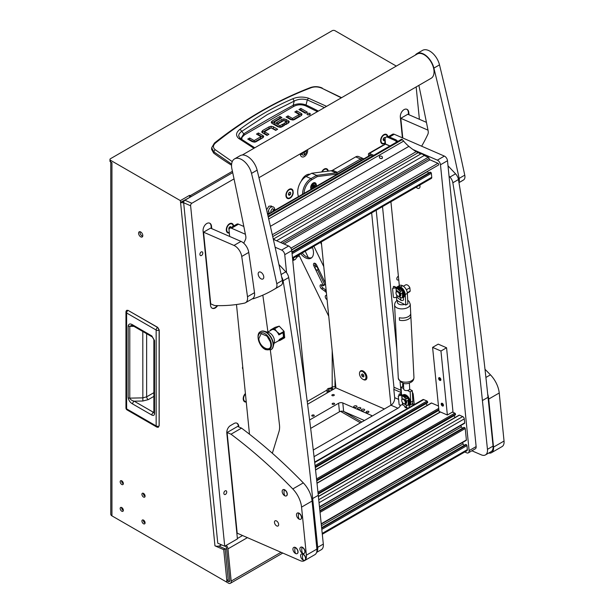 <?xml version="1.0" encoding="UTF-8"?>
<svg xmlns="http://www.w3.org/2000/svg" width="614" height="614" viewBox="0 0 614 614"><rect width="100%" height="100%" fill="white"/><g stroke="black" fill="none" stroke-linecap="round" stroke-linejoin="round"><path stroke-width="0.92" d="M142.801 235.622A2.978 1.719 -120 0 0 141.504 232.622A2.978 1.719 -120 0 0 139.209 231.823A2.978 1.719 -120 0 0 138.595 233.19A2.978 1.719 -120 0 0 139.892 236.183A2.978 1.719 -120 0 0 142.187 236.981A2.978 1.719 -120 0 0 142.801 235.622M140.092 231.724A2.978 1.719 -120 0 0 140 232.376A2.978 1.719 -120 0 0 142.717 236.275M143.338 520.035A2.233 1.289 -120 0 0 143.331 520.219A2.233 1.289 -120 0 0 145.073 523.044M145.081 522.852A2.233 1.289 -120 0 0 144.113 520.611A2.233 1.289 -120 0 0 142.387 520.012A2.233 1.289 -120 0 0 141.926 521.033A2.233 1.289 -120 0 0 142.901 523.274A2.233 1.289 -120 0 0 144.62 523.872A2.233 1.289 -120 0 0 145.081 522.852M143.338 493.303A2.233 1.289 -120 0 0 143.331 493.495A2.233 1.289 -120 0 0 145.073 496.312M145.081 496.127A2.233 1.289 -120 0 0 144.113 493.879A2.233 1.289 -120 0 0 142.387 493.28A2.233 1.289 -120 0 0 141.926 494.301A2.233 1.289 -120 0 0 142.901 496.549A2.233 1.289 -120 0 0 144.62 497.148A2.233 1.289 -120 0 0 145.081 496.127M121.595 507.479A2.233 1.289 -120 0 0 121.587 507.663A2.233 1.289 -120 0 0 123.33 510.487M123.337 510.295A2.233 1.289 -120 0 0 122.363 508.054A2.233 1.289 -120 0 0 120.643 507.456A2.233 1.289 -120 0 0 120.183 508.476A2.233 1.289 -120 0 0 121.158 510.725A2.233 1.289 -120 0 0 122.877 511.324A2.233 1.289 -120 0 0 123.337 510.295M121.595 480.747A2.233 1.289 -120 0 0 121.587 480.939A2.233 1.289 -120 0 0 123.33 483.755M123.337 483.571A2.233 1.289 -120 0 0 122.363 481.322A2.233 1.289 -120 0 0 120.643 480.724A2.233 1.289 -120 0 0 120.183 481.744A2.233 1.289 -120 0 0 121.158 483.993A2.233 1.289 -120 0 0 122.877 484.592A2.233 1.289 -120 0 0 123.337 483.571M180.378 200.617L110.535 160.292L110.535 161.912L111.94 162.725L111.94 515.867L225.422 581.381A1.988 1.144 -120 0 0 226.412 581.481A1.988 1.144 -120 0 0 226.819 580.575A1.988 1.144 -120 0 0 226.812 580.368L223.734 549.653L214.961 545.831L180.378 200.617L189.496 195.352L190.125 195.712A3.968 2.287 60 0 1 191.192 196.572M226.412 581.481L227.817 580.675A1.988 1.144 -120 0 0 228.224 579.762A1.988 1.144 -120 0 0 228.216 579.562L225.138 548.839L218.776 546.069M225.108 546.007A1.988 1.144 -120 0 1 226.566 548.271L229.789 580.468A1.988 1.144 -120 0 1 229.39 581.581A1.988 1.144 -120 0 1 228.4 581.481L227.403 580.913M247.411 537.641L227.955 548.878L231.186 581.074L281.043 552.293M190.002 197.263L180.547 202.336A3.968 1.996 -5.7 0 0 183.647 202.689M189.672 197.071L189.496 195.352M340.555 411.349L360.433 422.823M231.186 581.074A3.968 2.287 -120 0 1 230.38 583.3A3.968 2.287 -120 0 1 228.4 583.1L114.749 517.487A3.968 2.287 -120 0 0 114.749 517.487M226.589 548.494L225.184 549.3M343.426 411.388L361.83 422.018M110.535 160.292A1.988 1.144 0 0 1 109.96 159.479A1.988 1.144 0 0 1 110.535 158.673L332.197 30.7A1.988 1.144 0 0 1 334.998 30.7L396.306 66.089M333.356 389.353A1.988 1.144 60 0 1 332.197 387.081A1.988 1.144 180 0 1 334.998 387.081L334.998 378.677M335.896 387.603L334.998 387.081M111.94 515.867A3.968 2.287 180 0 1 110.781 514.248L110.781 162.05M223.734 549.653L225.138 548.839M110.535 161.912A1.988 1.144 180 0 1 109.96 161.106L109.96 159.479M181.951 201.522A1.988 0.998 -5.7 0 0 183.793 201.661M221.554 544.848L220.556 545.424A3.968 1.996 174.3 0 1 214.961 545.831M227.955 548.878A3.968 2.287 -120 0 0 226.282 545.324M331.43 390.466A1.635 0.944 0 0 0 331.729 389.921A1.635 0.944 0 0 0 330.716 389.046A1.635 0.944 0 0 0 328.935 389.253A1.635 0.944 0 0 0 328.452 389.921A1.635 0.944 0 0 0 329.334 390.757A1.635 0.944 0 0 0 331.03 390.696M329.419 391.625A3.024 1.75 180 0 1 327.062 389.921A3.024 1.75 180 0 1 327.953 388.685A3.024 1.75 180 0 1 330.931 388.24A3.024 1.75 180 0 1 333.041 389.529M123.191 509.443A3.024 1.75 180 0 1 122.24 508.169A3.024 1.75 180 0 1 122.27 507.955M128.242 310.454L126.753 310.323L127.996 310.354L157.529 327.4A2.279 1.32 120 0 0 156.156 330.033A2.279 1.32 180 0 0 159.126 330.163L157.529 327.4L159.126 330.163L159.126 426.062A2.279 1.32 180 0 1 156.156 425.932A2.279 1.32 120 0 0 156.631 426.976A2.279 2.279 0 0 0 158.527 427.152M153.876 412.639A2.279 1.32 0 0 0 154.544 413.567C154.39 415.34 153.5 415.847 151.881 415.072A2.279 1.32 -60 0 1 153.439 412.309L134.174 401.188C131.795 400.558 130.329 399.537 129.784 398.133L129.784 326.295L131.665 325.366L133.092 325.88L152.341 336.994A2.279 1.32 120 0 1 151.865 335.95L154.544 340.555A2.279 1.32 180 0 1 153.876 339.626L153.861 412.8L154.367 412.309M151.881 415.072L132.616 403.951C130.237 402.63 128.748 400.558 128.165 397.742L128.165 325.904C128.748 323.762 130.237 323.409 132.616 324.837A2.279 1.32 120 0 0 133.092 325.88M128.165 325.904A2.279 1.32 -0 0 0 129.784 326.295L133.944 326.379M128.165 397.742A2.279 1.32 0 0 0 129.784 398.133L142.793 397.872L146.646 396.836L153.876 392.668M132.616 403.951A2.279 1.32 -60 0 1 134.174 401.188L142.847 401.011L148.258 399.63A2.279 1.22 60 0 1 146.646 396.836L146.646 333.709M153.876 412.378L153.439 412.309L153.876 412.171M299.371 255.954L299.087 255.317M296.424 257.489L299.087 255.954M326.387 292.671A7.936 4.582 -120 0 0 324.514 290.929L321.621 288.849A2.479 1.435 60 0 1 320.447 287.413A2.479 1.435 60 0 1 320.592 284.812A2.479 1.435 60 0 1 322.043 285.073L323.217 285.763L323.248 285.241L313.838 265.9A2.479 1.435 60 0 1 313.977 263.306A2.479 1.435 60 0 1 316.601 265.002L325.428 283.154M321.506 284.789A2.479 1.435 -120 0 0 321.851 286.6A2.479 1.435 -120 0 0 323.018 288.035L325.919 290.115L324.514 290.929M327.093 299.709L326.801 299.502A2.479 1.435 60 0 1 325.627 298.059A2.479 1.435 60 0 1 325.773 295.464A2.479 1.435 60 0 1 326.663 295.426M312.142 247.235A5.257 3.039 60 0 1 311.398 248.033L312.165 247.588A5.257 3.039 -120 0 0 312.426 247.404M311.398 248.033A5.257 3.039 60 0 1 310.331 248.279M312.319 247.127A11.904 6.869 60 0 1 311.022 258.195A11.904 6.869 60 0 1 300.791 253.782M298.88 254.887L328.751 316.287M323.77 266.583L313.869 246.229M302.195 252.976A11.904 6.869 -120 0 0 311.682 257.719M321.559 244.495L320.531 242.384M326.671 295.557A2.479 1.435 -120 0 0 326.778 296.57M314.898 263.276A2.479 1.435 -120 0 0 315.243 265.094L315.88 266.399M317.615 269.976L324.652 284.435L323.248 285.241M324.33 284.904L324.652 284.435M305.204 251.233L308.312 257.619M315.65 266.545A1.988 1.144 60 0 1 317.568 267.857A1.988 1.144 60 0 1 317.507 270.037A1.988 1.144 60 0 1 317.377 270.099A1.988 1.144 60 0 1 315.466 268.786A1.988 1.144 60 0 1 315.527 266.606A1.988 1.144 60 0 1 315.65 266.545M241.739 139.455L242.054 137.252L244.464 134.88L293.791 106.399L293.124 105.324L294.236 101.072L267.359 114.588L241.793 131.35L240.043 129.224C235.914 132.455 235.484 135.533 238.731 138.449L240.381 138.572L238.631 135.947L239.076 134.005L240.65 132.179L241.793 131.35L243.75 133.829A1048.85 605.55 180 0 1 268.026 119.339A1048.85 605.55 180 0 1 293.124 105.324C297.237 103.459 301.535 103.344 306.01 104.979L307.315 99.928L324.422 107.596M231.547 165.22A297.598 171.82 180 0 1 213.664 153.078L211.584 149.325L211.692 147.728L213.756 151.796L215.077 149.616C212.789 147.537 212.904 145.349 215.43 143.047C245.416 118.916 277.428 100.435 311.452 87.61C314.744 86.543 318.129 86.712 321.621 88.101L341.599 97.672M301.612 115.325A2.732 1.581 0 0 0 301.205 115.025L296.746 112.454L296.217 112.753M302.004 114.519L301.052 115.739L294.474 119.538A2.801 1.619 180 0 1 292.617 120.006L290.391 119.461L286.093 116.982L288.027 115.869L292.325 118.348L292.64 119.983L292.64 118.364L299.118 114.626L299.118 116.246L292.64 119.983L288.027 117.489L287.498 117.788M305.872 112.938L300.883 110.059L300.361 110.367M309.602 114.826L307.637 114.826M267.52 135.103L264.626 133.43L264.626 131.81L268.924 134.289L266.998 135.41L262.531 132.831A2.732 1.573 180 0 1 261.733 131.787L262.692 130.498L269.109 126.799L269.109 128.418L262.132 132.532M276.239 130.068L271.127 127.85L269.109 128.418M263.268 137.452A2.732 1.581 0 0 0 262.861 137.152L258.394 134.581L257.872 134.88M263.659 136.646L262.7 137.866L256.13 141.665A2.801 1.619 180 0 1 254.273 142.133L252.047 141.588L247.749 139.102L249.675 137.989L253.973 140.476L254.296 142.11L254.296 140.491L260.773 136.753L260.773 138.373L254.296 142.11L249.675 139.608L249.154 139.915M288.833 122.723A2.602 1.504 0 0 0 288.488 122.478L286.101 121.096L286.101 119.477L288.488 120.858A2.602 1.504 180 0 1 289.248 121.841L288.319 123.099L285.617 124.657L283.683 123.537L286.339 122.009L286.339 123.629L285.088 124.35M286.101 121.096L283.883 120.536L281.964 121.004L277.919 123.337M283.161 126.07L282.632 125.77L280.076 127.244L280.076 125.624L282.632 124.151L282.632 125.77M279.754 127.221L274.09 123.951L274.09 122.332L279.754 125.601L280.076 127.244M274.051 123.767L274.051 122.309M280.521 118.418L279.992 118.111L271.588 123.03M213.664 153.078L213.756 151.796L231.624 164.107M288.027 115.869L288.027 117.489M299.11 114.427L294.812 111.948L296.746 110.835L296.746 112.454M296.746 110.835L301.205 113.406A2.732 1.581 180 0 1 302.004 114.457L302.004 114.588M300.883 108.44L307.276 112.132L305.342 113.245L298.957 109.553L300.883 108.44L300.883 110.059M307.414 114.718L309.832 114.718L310.331 114.02L309.832 113.321L307.414 113.321L306.908 114.02L307.414 114.718M273.345 128.395L273.345 126.776L277.643 129.262L275.717 130.375L271.096 127.873L264.619 131.611M273.345 126.776L271.127 126.231L269.109 126.799M249.675 137.989L249.675 139.608M260.766 136.554L256.468 134.075L258.394 132.962L258.394 134.581M258.394 132.962L262.861 135.533A2.732 1.581 180 0 1 263.659 136.577L263.659 136.715M286.308 121.825L283.806 120.544L278.449 123.644L276.515 122.524L281.964 119.385L281.964 121.004M286.101 119.477L283.883 118.909L281.964 119.385M282.632 124.151L284.566 125.264L281.864 126.822A2.755 1.596 180 0 1 279.969 127.29L277.935 126.783L272.094 123.406L271.188 122.232L272.056 121.073L279.992 116.491L279.992 118.111M279.992 116.491L281.926 117.604L274.051 122.148M211.692 147.728L214.439 143.039C244.779 119.001 276.845 100.489 310.63 87.503L311.452 87.61M214.186 143.699L215.43 143.047M232.253 161.612L215.077 149.616M321.621 88.101L341.307 97.841M326.587 106.345L308.466 98.186C302.978 96.559 297.759 96.743 292.832 98.747C274.258 106.698 256.667 116.86 240.043 129.224M238.731 138.449L253.92 148.296M244.464 134.88L243.75 133.829L240.818 138.818M308.466 98.186L307.315 99.928C302.771 98.601 298.419 98.984 294.236 101.072L292.832 98.747M365.215 379.322A4.613 2.663 -120 0 0 365.422 379.222A4.613 2.663 -120 0 0 366.374 377.111L366.374 375.369A2.479 1.435 -120 0 0 366.289 374.701A2.479 1.435 -120 0 0 366.251 374.548M365.077 372.667A2.479 1.435 -120 0 0 364.624 372.33L363.112 371.462A4.613 2.663 -120 0 0 360.809 371.232L360.418 371.455A4.613 2.663 -120 0 0 359.62 374.809A4.613 2.663 -120 0 0 365.031 379.444A4.613 2.663 -120 0 0 365.829 376.09A4.613 2.663 -120 0 0 360.418 371.455M366.374 377.111A4.613 2.663 -120 0 0 366.22 375.868A4.613 2.663 -120 0 0 363.112 371.462M362.352 373.903L361.539 374.463L361.907 376.014L363.097 376.996L363.91 376.436L363.542 374.885L362.352 373.903M362.421 373.957L361.539 374.463M363.526 375.085L361.907 376.014M293.738 257.857A2.049 1.182 120 0 0 293.569 258.732A2.049 1.182 120 0 0 295.019 259.568A2.049 1.182 120 0 0 296.47 257.059L296.47 256.706A2.479 1.435 -60 0 0 296.424 256.299M294.873 259.645A2.479 1.435 -60 0 1 294.712 259.745A2.479 1.435 -60 0 1 293.477 259.868A2.479 1.435 -60 0 1 292.962 258.732A2.479 1.435 -60 0 1 293.001 258.279M296.47 257.059A2.049 1.182 120 0 0 296.301 256.376M292.64 259.269A2.479 1.435 120 0 0 292.939 259.553L293.477 259.868M300.254 153.853A5.211 3.354 113.5 0 0 300.277 154.191A5.211 3.354 113.5 0 0 301.881 156.839A5.211 3.354 113.5 0 0 305.895 155.258A5.211 3.354 113.5 0 0 307.637 149.939A5.211 3.354 113.5 0 0 307.599 149.609M202.797 252.891A2.034 1.305 113.5 0 0 202.167 251.863A2.034 1.305 113.5 0 0 200.601 252.477A2.034 1.305 113.5 0 0 199.918 254.557A2.034 1.305 113.5 0 0 200.54 255.593A2.034 1.305 113.5 0 0 202.113 254.971A2.034 1.305 113.5 0 0 202.797 252.891M226.727 491.814A2.034 1.305 113.5 0 0 226.106 490.778A2.034 1.305 113.5 0 0 224.54 491.4A2.034 1.305 113.5 0 0 223.857 493.472A2.034 1.305 113.5 0 0 224.478 494.508A2.034 1.305 113.5 0 0 226.044 493.894A2.034 1.305 113.5 0 0 226.727 491.814M328.267 171.122A5.158 3.316 113.5 0 0 323.217 169.832A5.158 3.316 113.5 0 0 321.713 171.966M293.016 190.639A5.158 3.316 113.5 0 0 288.143 190.087A5.158 3.316 113.5 0 0 285.909 195.206A5.158 3.316 113.5 0 0 285.94 195.866A5.158 3.316 113.5 0 0 289.524 198.445A5.158 3.316 113.5 0 0 293.216 192.934L293.093 191.737A19.832 12.764 113.5 0 1 293.016 190.639L293.216 192.934M245.331 393.574A4.613 2.97 113.5 0 1 245.4 393.505A5.158 3.316 113.5 0 0 243.213 398.578A5.158 3.316 113.5 0 0 243.244 399.238A5.158 3.316 113.5 0 0 246.252 401.993M387.833 136.408A5.158 3.316 113.5 0 0 382.837 135.41A5.158 3.316 113.5 0 0 380.603 140.537A5.158 3.316 113.5 0 0 380.634 141.197A5.158 3.316 113.5 0 0 385.062 143.308M233.604 226.036A5.158 3.316 113.5 0 0 228.523 224.509A5.158 3.316 113.5 0 0 226.29 229.628A5.158 3.316 113.5 0 0 226.313 230.288A5.158 3.316 113.5 0 0 229.329 233.044M398.724 279.631A1.988 1.274 -66.5 0 1 397.419 279.992A1.988 1.274 -66.5 0 1 396.813 278.986A1.988 1.274 -66.5 0 1 398.386 276.323M242.944 368.999A1.988 1.274 -66.5 0 1 242.492 368.078A1.988 1.274 -66.5 0 1 242.722 366.765M313.27 450.054L390.964 405.194A5.956 3.83 113.5 0 0 394.656 397.649L393.827 389.353A5.956 3.83 113.5 0 0 393.95 387.227L376.213 210.234M234.026 178.897L191.844 203.249A1.988 1.274 113.5 0 0 190.616 205.767L183.655 202.735A1.988 1.274 -66.5 0 1 184.883 200.218L232.698 172.618M183.655 202.735L217.763 543.198L224.724 546.23L190.616 205.767M211.753 228.646L211.508 226.198A5.956 3.83 113.5 0 0 209.681 223.174A5.956 3.83 113.5 0 0 205.091 224.977A5.956 3.83 113.5 0 0 203.088 231.056L210.533 305.296A5.956 3.83 113.5 0 0 212.36 308.32A5.956 3.83 113.5 0 0 217.594 305.634M409.001 114.772L408.755 112.324A5.956 3.83 113.5 0 0 406.921 109.292A5.956 3.83 113.5 0 0 402.339 111.096A5.956 3.83 113.5 0 0 400.336 117.182L402.408 137.828M419.4 119.3L416.154 86.935M238.815 426.953L238.746 426.208A5.956 3.83 113.5 0 0 236.912 423.176A5.956 3.83 113.5 0 0 234.026 423.514L230.519 425.54A5.956 3.83 113.5 0 0 226.819 433.093L237.418 538.9L224.724 546.23M301.228 181.176A9.924 6.386 -66.5 0 1 310.009 174.238M400.988 394.372L400.788 392.384A5.956 3.83 113.5 0 0 400.911 390.258L400.052 381.708M396.867 349.903L382.514 206.603M314.038 456.662L397.926 408.233A5.956 3.83 113.5 0 0 400.758 405.002M400.788 392.384L393.827 389.353M237.38 538.501L242.538 535.523M408.586 114.588L408.341 112.139A5.956 3.83 113.5 0 0 406.714 109.215M212.16 308.22A5.956 3.83 113.5 0 0 217.064 305.626M211.339 228.469L211.093 226.021A5.956 3.83 113.5 0 0 209.466 223.089M238.401 426.768L238.324 426.024A5.956 3.83 113.5 0 0 236.697 423.1M363.112 379.414A5.158 2.978 -120 0 0 363.741 379.751A5.158 2.978 -120 0 0 366.942 377.418A5.158 2.978 -120 0 0 363.296 371.102A5.158 2.978 -120 0 0 362.851 370.871A5.158 2.978 -120 0 0 359.796 372.107M364.294 371.838A2.725 1.573 -120 0 0 363.833 371.877A2.725 1.573 -120 0 1 363.856 371.869M321.306 241.939L335.919 387.871L384.402 408.985M371.654 212.866L390.926 405.217M366.374 376.681L366.374 376.681A2.725 1.573 -120 0 0 366.804 376.182M301.482 154.007A4.958 3.193 -66.5 0 1 300.376 154.797M301.274 153.262A3.177 2.042 113.5 0 0 302.241 154.774L302.932 155.081A3.177 2.042 113.5 0 0 304.475 154.905A3.177 2.042 113.5 0 0 306.34 150.338M301.95 152.871A3.177 2.042 113.5 0 0 302.932 155.081M303.938 151.727L302.472 153.377L304.014 152.548L304.283 154.406L304.437 152.303L305.933 150.967L304.352 151.481M304.16 154.007L304.022 152.126L305.588 151.098M304.022 152.126L304.437 152.303M302.403 153.055L304.014 152.548M316.225 186.357A3.968 2.556 113.5 0 0 315.112 182.788A3.968 2.556 113.5 0 0 313.186 183.01A3.968 2.556 113.5 0 0 311.114 189.312M302.579 194.231A13.393 8.619 -66.5 0 1 310.968 178.62L316.594 175.374L335.996 172.872L331.123 170.753A5.956 3.83 113.5 0 0 332.588 170.232L355.698 156.885A5.956 3.83 -66.5 0 1 358.584 156.555L363.457 158.673A5.956 3.83 -66.5 0 1 363.826 158.873M311.751 179.779L310.968 178.62L306.094 176.502L311.72 173.248L316.594 175.374L317.254 176.602L311.751 179.779A12.403 7.982 113.5 0 0 304.007 193.41M362.214 159.801A4.958 3.193 113.5 0 0 361.354 160.17L337.378 174.008L317.254 176.602M306.094 176.502A13.393 8.619 113.5 0 0 298.511 196.58M311.72 173.248L331.123 170.753M332.588 170.232L337.462 172.35L360.572 159.011A5.956 3.83 -66.5 0 1 363.457 158.673M337.462 172.35L335.996 172.872M337.378 174.008L336.664 172.664M360.364 407.612A1.689 0.844 -5.7 0 0 358.492 407.573A1.689 0.844 -5.7 0 0 357.494 408.464A1.689 0.844 -5.7 0 0 357.977 408.985A1.689 0.844 -5.7 0 0 359.85 409.024A1.689 0.844 -5.7 0 0 360.848 408.126A1.689 0.844 -5.7 0 0 360.364 407.612M356.534 405.938A1.689 0.844 -5.7 0 0 354.662 405.9A1.689 0.844 -5.7 0 0 353.664 406.798A1.689 0.844 -5.7 0 0 354.148 407.32A1.689 0.844 -5.7 0 0 356.02 407.358A1.689 0.844 -5.7 0 0 357.018 406.46A1.689 0.844 -5.7 0 0 356.534 405.938M364.194 409.277A1.689 0.844 -5.7 0 0 362.321 409.239A1.689 0.844 -5.7 0 0 361.324 410.137A1.689 0.844 -5.7 0 0 361.807 410.651A1.689 0.844 -5.7 0 0 363.68 410.697A1.689 0.844 -5.7 0 0 364.678 409.799A1.689 0.844 -5.7 0 0 364.194 409.277M366.504 412.524A1.435 0.721 174.3 0 1 366.09 412.078A1.435 0.721 174.3 0 1 366.942 411.319A1.435 0.721 174.3 0 1 368.538 411.349A1.435 0.721 174.3 0 1 368.953 411.794A1.435 0.721 174.3 0 1 368.101 412.554A1.435 0.721 174.3 0 1 366.504 412.524M332.489 403.429A1.243 0.622 174.3 0 1 333.809 403.191A1.243 0.622 174.3 0 1 334.592 403.682A1.243 0.622 174.3 0 1 334.231 404.189A1.243 0.622 174.3 0 1 332.911 404.419A1.243 0.622 174.3 0 1 332.128 403.928A1.243 0.622 174.3 0 1 332.489 403.429M312.15 415.171A1.243 0.622 174.3 0 1 313.462 414.934A1.243 0.622 174.3 0 1 314.253 415.425A1.243 0.622 174.3 0 1 313.884 415.931A1.243 0.622 174.3 0 1 312.572 416.169A1.243 0.622 174.3 0 1 311.782 415.67A1.243 0.622 174.3 0 1 312.15 415.171M332.205 394.779A1.243 0.622 174.3 0 1 333.517 394.541A1.243 0.622 174.3 0 1 334.308 395.032A1.243 0.622 174.3 0 1 333.947 395.531A1.243 0.622 174.3 0 1 332.627 395.769A1.243 0.622 174.3 0 1 331.844 395.278A1.243 0.622 174.3 0 1 332.205 394.779M307.591 404.227L335.919 387.871M372.138 416.069A2.978 1.497 -5.7 0 0 371.34 415.379L342.796 402.945A2.978 1.497 -5.7 0 0 338.606 403.244L309.609 419.984M310.661 428.403L339.458 411.779A2.978 1.497 174.3 0 1 343.648 411.472L364.417 420.521M243.221 398.417A4.613 2.97 113.5 0 0 243.244 398.847A4.613 2.97 113.5 0 0 244.664 401.195A4.613 2.97 113.5 0 0 244.856 401.272M245.454 393.996A4.613 2.97 113.5 0 0 243.628 399.016A4.613 2.97 113.5 0 0 245.047 401.364A4.613 2.97 113.5 0 0 246.199 401.495M385.93 134.788A4.613 2.97 113.5 0 0 385.738 134.696A4.613 2.97 113.5 0 0 382.722 135.525M387.388 136.431A4.613 2.97 113.5 0 0 386.122 134.857A4.613 2.97 113.5 0 0 381.256 138.733A4.613 2.97 113.5 0 0 382.438 143.315A4.613 2.97 113.5 0 0 385.016 142.839M380.611 140.368A4.613 2.97 113.5 0 0 382.054 143.154A4.613 2.97 113.5 0 0 382.253 143.223M385.231 138.05L384.763 137.459L383.543 138.158L383.067 139.792L383.804 140.721L384.763 140.161M384.157 137.805L385.17 138.25M383.159 139.47L383.796 138.012M383.412 139.317L384.771 139.908M326.303 169.211A4.613 2.97 113.5 0 0 326.118 169.119A4.613 2.97 113.5 0 0 323.094 169.955M327.845 171.176A4.613 2.97 113.5 0 0 326.502 169.28A4.613 2.97 113.5 0 0 322.135 171.912M291.228 189.457A4.613 2.97 113.5 0 0 291.044 189.365A4.613 2.97 113.5 0 0 288.027 190.202M292.609 194.116A4.613 2.97 113.5 0 0 291.427 189.534A4.613 2.97 113.5 0 0 286.561 193.41A4.613 2.97 113.5 0 0 287.743 197.992A4.613 2.97 113.5 0 0 292.609 194.116M285.917 195.045A4.613 2.97 113.5 0 0 287.36 197.823A4.613 2.97 113.5 0 0 287.559 197.892M290.061 192.128L288.849 192.834L288.373 194.461L289.102 195.39L290.322 194.692L290.798 193.057L290.061 192.128M289.463 192.474L290.798 193.057M288.465 194.139L289.102 192.681M288.718 193.993L290.322 194.692M231.608 223.88A4.613 2.97 113.5 0 0 231.424 223.788A4.613 2.97 113.5 0 0 228.4 224.624M233.22 226.259A4.613 2.97 113.5 0 0 231.8 223.957A4.613 2.97 113.5 0 0 226.942 227.832A4.613 2.97 113.5 0 0 228.116 232.414A4.613 2.97 113.5 0 0 229.275 232.545M226.29 229.467A4.613 2.97 113.5 0 0 227.74 232.245A4.613 2.97 113.5 0 0 227.932 232.322M231.156 227.456L230.442 226.551L229.229 227.257L228.746 228.884L229.114 229.344M229.843 226.896L231.14 227.464M228.845 228.561L229.482 227.111M272.716 211.477A1.988 1.274 -66.5 0 1 273.867 209.858A1.988 1.274 -66.5 0 1 274.826 209.75A1.988 1.274 -66.5 0 1 275.195 210.049M272.754 211.454A1.934 1.243 -66.5 0 1 273.867 209.904A1.934 1.243 -66.5 0 1 275.149 210.072M315.512 186.771A3.078 1.98 113.5 0 0 315.719 185.558A3.078 1.98 113.5 0 0 313.263 183.778A3.078 1.98 113.5 0 0 311.498 186.242A3.078 1.98 113.5 0 0 311.828 188.897M311.382 189.15A3.469 2.233 -66.5 0 1 310.937 186.157A3.469 2.233 -66.5 0 1 312.948 183.317A3.469 2.233 -66.5 0 1 314.637 183.118A3.469 2.233 -66.5 0 1 315.719 185.328A3.469 2.233 -66.5 0 1 315.719 185.451M312.534 187.193L313.954 187.638L314.706 186.157L314.568 184.837L313.355 184.737L312.48 185.95L312.48 188.014L313.378 187.999M312.564 187.032L313.324 185.558M313.293 185.543L314.683 186.149L313.125 185.052M403.544 385.546A9.924 5.726 -120 0 0 403.367 385.454L403.513 385.039M403.436 383.474L403.375 383.512A2.717 1.366 -5.7 0 0 402.584 384.61A2.717 1.366 -5.7 0 0 403.068 385.293M404.749 406.261L404.803 406.798A2.717 1.366 -5.7 0 0 405.294 407.481L405.585 407.627A9.924 5.726 -120 0 0 407.197 408.003M412.731 405.463A2.978 1.719 -120 0 0 412.785 404.595L412.608 402.891M409.645 389.038L410.06 389.529M412.378 392.315A2.978 1.719 60 0 1 413.253 394.503L412.516 394.932M412.785 404.595L414.181 403.789L413.253 394.503M414.181 403.789A2.978 1.719 60 0 1 414.135 404.649M401.748 400.274A3.101 1.788 60 0 1 401.733 400.006A3.101 1.788 60 0 1 401.832 399.323A3.101 1.788 60 0 1 402.377 398.586M405.463 400.359A3.101 1.788 60 0 1 406.023 403.229A3.101 1.788 60 0 1 405.478 403.958A3.101 1.788 60 0 1 404.465 404.035M406.552 401.119A3.101 1.788 60 0 1 406.621 402.876A3.101 1.788 60 0 1 406.077 403.613L405.478 403.958M405.194 403.091A2.502 1.443 -120 0 0 404.027 399.86A2.502 1.443 -120 0 0 401.809 399.937A2.502 1.443 -120 0 0 401.733 400.497A2.502 1.443 -120 0 0 403.505 403.559A2.502 1.443 -120 0 0 405.194 403.091M403.505 403.559L403.928 403.805A3.101 1.788 60 0 1 403.705 403.667M399.115 395.531A0.99 0.576 -120 0 1 399.108 395.47L399.023 394.61A0.99 0.576 -120 0 1 399.223 394.058A0.99 0.576 -120 0 1 399.63 394.065L407.642 397.55A0.99 0.499 174.3 0 1 407.926 397.857A0.99 0.499 174.3 0 1 407.22 398.417A0.99 0.499 174.3 0 1 406.084 398.271L402.208 395.209L399.23 395.715A0.99 0.852 159.3 0 0 398.34 396.705L399.115 404.434A0.99 0.852 159.3 0 0 400.167 405.102L402.807 404.726L406.683 407.788A1.389 0.698 -5.7 0 0 406.898 407.911A1.389 0.698 -5.7 0 0 408.44 407.942M405.086 404.089L406.783 405.217C408.149 405.378 408.663 405.133 408.333 404.472L409.008 404.703L406.652 405.447L404.304 403.928M403.789 398.824L406.199 400.98L408.571 400.382L408.164 399.852M399.23 395.715L401.871 395.339L405.747 398.402A1.389 0.698 -5.7 0 0 405.954 398.524A1.389 0.698 -5.7 0 0 407.496 398.555A1.389 0.698 -5.7 0 0 408.318 397.818A1.389 0.698 -5.7 0 0 407.919 397.388L399.914 393.904A0.99 0.576 60 0 0 399.499 393.896A0.99 0.576 60 0 0 399.384 394.011M398.34 396.705L399.115 404.434M408.264 400.881A4.958 2.863 60 0 1 408.272 400.888L408.51 403.275A4.958 2.863 60 0 1 408.364 403.851L409.008 404.703L408.087 404.012A4.958 2.863 -120 0 0 407.98 401.026M409.139 407.535A1.389 0.698 -5.7 0 0 409.262 407.205L409.008 404.672M408.325 404.472L409.008 404.703M398.263 396.521A0.99 0.852 -20.7 0 1 399.154 395.523M408.433 404.158A5.158 2.978 -120 0 0 408.364 400.796M408.425 398.854A5.956 3.438 60 0 1 409.031 404.948M409.054 405.186L409.147 405.133A5.956 3.438 -120 0 0 408.302 397.02A5.956 3.438 -120 0 0 403.191 394.825L402.692 395.109M402.73 395.132A5.956 3.438 60 0 1 407.136 397.051M416.115 187.201A3.968 2.287 -120 0 0 417.528 188.237A3.968 2.287 -120 0 0 419.17 188.26A3.968 2.287 -120 0 0 419.784 185.083M464.76 451.988L466.678 452.825A3.968 2.287 -120 0 0 468.321 452.848A3.968 2.287 -120 0 0 469.119 450.63L440.484 164.775A3.968 2.287 -120 0 0 437.352 160.154L412.992 149.54M385.085 138.787A3.968 2.287 -120 0 0 384.786 140.522L385.17 144.344M390.918 201.745L399.323 285.64M437.352 160.154L444.367 156.102L394.242 134.266L389.499 137.006M469.119 450.63L476.134 446.578L447.499 160.73L440.484 164.775M388.539 136.584L392.599 134.243A3.968 2.287 60 0 1 394.242 134.266M444.367 156.102A3.968 2.287 60 0 1 447.499 160.73M476.134 446.578A3.968 2.287 60 0 1 475.336 448.803L468.321 452.848M245.393 234.272L231.509 228.224A3.968 2.287 -120 0 0 229.866 228.201A3.968 2.287 -120 0 0 229.06 230.427L229.667 236.451M236.49 304.521L249.484 434.221M286.569 272.731L284.758 254.68A3.968 2.287 -120 0 0 281.634 250.059L275.11 247.219M281.634 250.059L288.649 246.007L273.345 239.345M243.827 226.482L238.524 224.171L231.509 228.224M305.849 391.133L291.773 250.635L284.758 254.68M229.866 228.201L236.881 224.148A3.968 2.287 60 0 1 238.524 224.171M288.649 246.007A3.968 2.287 60 0 1 291.773 250.635M442.195 403.291A1.589 0.913 -120 0 0 441.535 403.283A1.589 0.913 -120 0 0 441.32 404.641A1.589 0.913 -120 0 0 442.471 406.023A1.589 0.913 -120 0 0 443.124 406.031A1.589 0.913 -120 0 0 443.339 404.672A1.589 0.913 -120 0 0 442.195 403.291M439.632 377.694A1.589 0.913 -120 0 0 438.972 377.687A1.589 0.913 -120 0 0 438.757 379.045A1.589 0.913 -120 0 0 439.9 380.427A1.589 0.913 -120 0 0 440.56 380.434A1.589 0.913 -120 0 0 440.775 379.076A1.589 0.913 -120 0 0 439.632 377.694M446.562 347.777L452.978 411.771L447.36 415.01L439.01 411.372L432.594 347.378L440.952 351.016L446.562 347.777L438.212 344.132L432.594 347.378M447.36 415.01L440.952 351.016M427.421 171.413A2.978 1.719 -120 0 0 427.536 171.59L291.673 250.028M428.526 173.056L427.536 171.59M292.563 258.532L431.35 178.405A1.988 1.144 -120 0 0 431.749 177.292L431.35 173.286A0.791 0.46 -120 0 0 430.721 172.357L430.053 172.25M315.274 467.507L427.62 402.715L427.62 401.947A0.791 0.46 -120 0 0 426.999 401.026L423.721 399.599A1.988 1.144 -120 0 0 422.9 399.591L314.66 462.081M427.244 405.34L426.078 403.605M438.473 406.023L431.588 403.03A0.791 0.46 -120 0 0 431.266 403.022L315.535 469.84M318.144 494.055L455.473 414.841L455.473 414.082A0.791 0.46 -120 0 0 454.844 413.153L452.411 412.094M455.097 417.474L453.923 415.739M464.192 423.345A0.791 0.46 -120 0 0 464.675 422.908L464.276 418.894A1.988 1.144 -120 0 0 462.71 416.584L459.441 415.156A0.791 0.46 -120 0 0 459.111 415.148L318.382 496.404M462.426 428.311L461.429 426.837A2.978 1.719 60 0 1 460.784 425.502M465.896 440.415A0.791 0.46 -120 0 0 466.387 439.969L465.243 428.534A0.791 0.46 -120 0 0 464.614 427.613L463.946 427.505M464.13 445.38L463.14 443.907A2.978 1.719 60 0 1 462.495 442.571M322.304 534.241L466.955 450.722A1.988 1.144 -120 0 0 467.354 449.617L466.955 445.603A0.791 0.46 -120 0 0 466.325 444.674L465.658 444.574M388.601 136.607L387.541 137.221A3.968 2.287 -120 0 0 385.907 137.198L386.958 136.584A3.968 2.287 60 0 1 388.601 136.607L395.677 139.693A3.968 2.287 60 0 1 397.112 140.76L397.757 141.443M397.112 140.76L396.061 141.366L396.705 142.049M396.061 141.366A3.968 2.287 -120 0 0 394.625 140.299L395.677 139.693M387.541 137.221L394.625 140.299M385.907 137.198A3.968 2.287 -120 0 0 385.101 139.416L385.5 144.152L369.436 153.423L373.749 155.304M368.638 156.094L368.461 154.306A1.589 0.913 60 0 1 368.784 153.416L382.814 145.318A1.589 0.913 60 0 1 383.466 145.326M369.582 155.549L369.567 154.705L372.544 156.002M368.784 153.416A1.589 0.913 60 0 1 369.436 153.423M382.046 158.466C379.69 158.619 378.93 157.829 379.767 156.086C382.092 155.994 382.852 156.793 382.046 158.466L382.507 157.944M379.298 156.624L379.767 156.086M268.088 216.312L401.525 139.271A0.99 0.576 60 0 1 401.932 139.278A0.99 0.576 60 0 1 402.339 139.601L403.636 141.12A30.255 17.468 -120 0 0 408.886 146.362L408.901 146.37A59.52 34.361 -120 0 0 416.169 151.673L272.309 234.74M276.569 240.749L424.205 155.511L428.242 157.268A1.09 0.629 60 0 1 429.102 158.542A1.09 0.629 -120 0 0 429.961 159.817L284.105 244.027M381.202 158.673L379.897 158.228M273.299 239.115L420.72 153.999L416.169 151.673M417.934 152.786L272.731 236.613M290.913 248.171L437.943 163.293L429.961 159.817M420.72 153.999A4.958 2.863 60 0 1 424.205 155.511M437.943 163.293A0.99 0.576 60 0 1 438.657 164.153A0.99 0.576 60 0 1 438.519 165.005A0.99 0.576 60 0 1 438.45 165.036L291.619 249.806L438.519 165.005M275.402 240.235A4.958 2.863 -120 0 0 273.43 239.376M440.399 379.398L439.747 379.774A0.89 0.514 60 0 1 439.317 378.285A0.89 0.514 60 0 1 439.847 379.828L439.885 380.212A1.335 0.775 60 0 0 440.276 380.273L440.683 380.204A1.489 0.86 60 0 1 440.461 380.204M440.391 379.506L439.847 379.828M439.747 379.774L439.731 380.135A1.335 0.775 60 0 1 438.926 379.084A1.335 0.775 60 0 1 438.972 378.009A1.335 0.775 60 0 1 440.438 378.669A1.335 0.775 60 0 1 440.276 380.273M442.963 404.994L442.31 405.37A0.89 0.514 60 0 1 441.888 403.882A0.89 0.514 60 0 1 442.41 405.424L442.448 405.808A1.335 0.775 60 0 0 442.847 405.869L443.254 405.808A1.489 0.86 60 0 1 443.024 405.8M442.955 405.11L442.41 405.424M442.31 405.37L442.295 405.731A1.335 0.775 60 0 1 441.489 404.68A1.335 0.775 60 0 1 441.535 403.605A1.335 0.775 60 0 1 443.001 404.273A1.335 0.775 60 0 1 442.847 405.869M397.979 296.186A2.502 1.443 -120 0 0 399.522 294.797A2.502 1.443 -120 0 0 397.55 291.88A2.502 1.443 -120 0 0 395.992 293.008A2.502 1.443 -120 0 0 397.765 296.078A2.502 1.443 -120 0 0 397.979 296.186M399.722 292.87A3.101 1.788 60 0 1 399.737 296.47A3.101 1.788 60 0 1 398.724 296.554M400.758 293.615A3.101 1.788 60 0 1 400.297 296.148L399.737 296.47M403.383 286.208L405.601 284.927A3.968 2.287 60 0 1 409.86 287.774L410.19 291.074L407.305 292.74M406.361 289.793L409.86 287.774M410.19 291.074A3.968 2.287 60 0 1 409.569 291.796L407.343 293.085M398.455 296.455A3.101 1.788 60 0 1 398.187 296.316A3.101 1.788 60 0 1 397.964 296.178M396.007 292.786A3.101 1.788 60 0 1 395.992 292.525A3.101 1.788 60 0 1 396.636 291.105A3.101 1.788 60 0 1 397.918 291.12M393.374 288.043A0.99 0.576 -120 0 1 393.367 287.981L393.282 287.129A0.99 0.576 -120 0 1 393.482 286.569A0.99 0.576 -120 0 1 393.896 286.577L401.901 290.061A0.99 0.499 174.3 0 1 402.185 290.368A0.99 0.499 174.3 0 1 401.479 290.929A0.99 0.499 174.3 0 1 400.343 290.79L396.467 287.728L393.49 288.227A0.99 0.852 159.3 0 0 392.599 289.225L393.374 296.953A0.99 0.852 159.3 0 0 394.426 297.613L397.066 297.237L400.942 300.3A1.389 0.698 -5.7 0 0 401.157 300.423A1.389 0.698 -5.7 0 0 402.7 300.453A1.389 0.698 -5.7 0 0 403.521 299.716L403.268 297.191M399.346 296.608L401.042 297.729C402.408 297.89 402.922 297.644 402.592 296.992L403.268 297.214L400.911 297.959L398.563 296.447M398.049 291.343L400.466 293.5L402.838 292.893L402.431 292.364M393.49 288.227L396.13 287.851L400.006 290.913A1.389 0.698 -5.7 0 0 400.213 291.036A1.389 0.698 -5.7 0 0 401.756 291.067A1.389 0.698 -5.7 0 0 402.577 290.33A1.389 0.698 -5.7 0 0 402.178 289.9L394.173 286.416A0.99 0.576 60 0 0 393.766 286.408A0.99 0.576 60 0 0 393.643 286.523M392.599 289.225L393.374 296.953M402.531 293.392A4.958 2.863 60 0 1 402.531 293.4L402.769 295.787A4.958 2.863 60 0 1 402.63 296.37L403.268 297.214L402.347 296.531A4.958 2.863 -120 0 0 402.247 293.546M402.584 296.984L403.268 297.214M402.838 292.893L402.577 290.33M392.53 289.033A0.99 0.852 -20.7 0 1 393.421 288.035M402.692 296.669A5.158 2.978 -120 0 0 402.93 294.72A5.158 2.978 -120 0 0 402.63 293.308M402.684 291.366A5.956 3.438 60 0 1 403.812 294.774A5.956 3.438 60 0 1 403.298 297.46M403.321 297.698L403.406 297.644A5.956 3.438 -120 0 0 404.611 294.313A5.956 3.438 -120 0 0 401.802 288.687A5.956 3.438 -120 0 0 397.458 287.337L396.959 287.628M396.997 287.644A5.956 3.438 60 0 1 401.402 289.562M471.89 450.791L481.384 454.874A9.924 5.726 -120 0 0 485.459 454.92A9.924 5.726 -120 0 0 487.455 449.325L482.412 400.543L488.023 397.304L493.073 446.086A9.924 5.726 60 0 1 491.07 451.681L485.459 454.92M449.034 176.095L449.939 177.055A6.946 4.006 60 0 1 452.84 182.772A2975.989 1718.195 60 0 1 482.412 400.543M448.005 165.803L455.55 173.816A6.946 4.006 60 0 1 458.451 179.534A2975.989 1718.195 60 0 1 488.023 397.304M316.717 552.032A9.924 5.726 -120 0 0 317.707 547.327L312.656 498.553L318.275 495.314L323.317 544.088A9.924 5.726 60 0 1 321.322 549.683L316.609 552.408M281.634 276.975A6.946 4.006 60 0 1 283.092 280.782A2975.989 1718.195 60 0 1 312.656 498.553M278.94 264.534L285.802 271.818A6.946 4.006 60 0 1 288.703 277.536A2975.989 1718.195 60 0 1 318.275 495.314M272.34 453.247L279.017 431.496A19.84 11.451 -120 0 0 279.47 424.827A3967.983 2290.926 -120 0 0 270.321 350.011M267.927 331.982A3967.983 2290.926 -120 0 0 262.823 295.157M242.277 155.02L417.167 54.047A13.984 8.074 60 0 1 422.225 53.848A13.984 8.074 60 0 1 432.878 65.813A13.984 8.074 60 0 1 431.151 78.277L258.954 177.692M252.331 298.811A6.946 4.006 -120 0 0 253.452 298.696A297.598 171.82 -120 0 0 272.877 290.092L278.495 286.853A297.598 171.82 -120 0 0 281.189 285.234A6.946 4.006 -120 0 0 282.379 280.444A2975.989 1718.195 -120 0 0 257.128 170.155A14.483 8.358 -120 0 0 240.151 155.672L234.54 158.911A14.483 8.358 -120 0 0 231.724 167.891A14.483 8.358 -120 0 0 231.923 168.957A3967.983 2290.926 60 0 1 245.738 236.006A6.946 4.006 60 0 1 245.508 239.498A297.598 171.82 60 0 1 243.735 243.205M272.877 290.092A297.598 171.82 -120 0 0 275.579 288.473A6.946 4.006 -120 0 0 276.768 283.683A2975.989 1718.195 -120 0 0 251.517 173.394A14.483 8.358 -120 0 0 234.54 158.911M263.728 276.515A3.968 2.287 -120 0 0 261.794 272.915A3.968 2.287 -120 0 0 258.985 272.102A3.968 2.287 -120 0 0 258.218 274.565A3.968 2.287 -120 0 0 260.144 278.165A3.968 2.287 -120 0 0 262.953 278.979A3.968 2.287 -120 0 0 263.728 276.515M458.973 182.65L460.868 181.56A297.598 171.82 -120 0 0 463.57 179.94A6.946 4.006 -120 0 0 464.76 175.151A2975.989 1718.195 -120 0 0 439.501 64.861A14.483 8.358 -120 0 0 422.524 50.379L416.914 53.618A14.483 8.358 -120 0 0 415.287 55.137M458.888 182.135A6.946 4.006 -120 0 0 459.149 178.39A2975.989 1718.195 -120 0 0 433.891 68.1A14.483 8.358 -120 0 0 416.914 53.618M418.871 85.369A3967.983 2290.926 60 0 1 428.111 130.713A6.946 4.006 60 0 1 427.889 134.205A297.598 171.82 60 0 1 421.626 146.193M488.721 453.04A9.924 5.726 -120 0 0 491.522 452.679A9.924 5.726 -120 0 0 493.518 447.115L488.706 399.069A19.84 11.451 -120 0 0 487.685 394.096M493.518 447.115L504.04 441.044L499.228 392.991L488.706 399.069M504.04 441.044A9.924 5.726 60 0 1 502.045 446.601L491.522 452.679M484.999 369.275A396.797 229.091 60 0 1 490.448 374.832A19.84 11.451 60 0 1 499.228 392.991M276.814 525.968A2.978 1.719 60 0 1 274.673 523.381A2.978 1.719 60 0 1 275.072 520.833A2.978 1.719 60 0 1 276.308 520.849A2.978 1.719 60 0 1 278.449 523.435A2.978 1.719 60 0 1 278.05 525.983A2.978 1.719 60 0 1 276.814 525.968M227.103 432.502L237.188 533.19L300.269 560.666A9.924 5.726 -120 0 0 304.375 560.72A9.924 5.726 -120 0 0 306.378 555.163L301.558 507.118A19.84 11.451 -120 0 0 292.786 488.951A396.797 229.091 -120 0 0 231.002 434.205L241.525 428.127L237.626 426.431L227.103 432.502L231.002 434.205M292.786 488.951L303.308 482.88A396.797 229.091 -120 0 0 241.525 428.127M303.308 482.88A19.84 11.451 60 0 1 312.081 501.039L301.558 507.118M306.378 555.163L316.901 549.093L312.081 501.039M316.901 549.093A9.924 5.726 60 0 1 314.898 554.649L304.375 560.72M402.769 137.981L400.796 118.302L407.811 114.25L426.438 122.363M400.796 118.302L427.996 130.153M233.98 245.431L203.549 232.176L210.725 303.853L214.624 305.549A297.598 171.82 -120 0 0 244.549 303.109A9.924 5.726 -120 0 0 245.539 302.725A9.924 5.726 -120 0 0 247.488 296.739L254.503 292.686A3967.983 2290.926 -120 0 0 248.747 252.415L241.732 256.468A9.924 5.726 -120 0 0 233.98 245.431L240.995 241.386A9.924 5.726 60 0 1 248.747 252.415M254.503 292.686A9.924 5.726 60 0 1 252.554 298.68L245.539 302.725M203.549 232.176L210.564 228.132L240.995 241.386M247.488 296.739A3967.983 2290.926 -120 0 0 241.732 256.468M399.353 317.714L399.476 320.209A7.836 4.244 -2.9 0 0 408.54 319.103A7.836 4.244 -2.9 0 0 410.812 316.356L410.682 313.884L410.812 316.356A7.828 4.244 -2.9 0 1 399.476 320.209L399.353 317.714A7.836 4.244 -2.9 0 0 408.417 316.601A7.836 4.244 -2.9 0 0 410.689 313.861M396.529 297.26L396.69 300.43L405.793 305.051L407.896 303.838L407.366 293.346L405.255 294.559L405.793 305.051M405.255 294.559A6.347 3.669 -120 0 0 400.505 286.953L402.615 285.74L400.505 286.953M400.366 286.884A6.347 3.669 -120 0 0 397.465 286.715A6.347 3.669 -120 0 0 396.667 287.498M402.615 285.74A6.347 3.669 60 0 1 407.366 293.346M397.465 286.715L399.568 285.502A6.347 3.669 60 0 1 402.469 285.663M409.369 382.99L409.668 388.808A2.978 1.612 177.1 0 1 409.569 389.276A2.978 1.612 177.1 0 1 408.794 390.028A2.978 1.612 177.1 0 1 407.458 390.489A2.978 1.612 177.1 0 1 403.72 389.107L403.429 383.289M403.697 388.578L401.088 387.257L403.575 386.237M409.108 405.7A6.447 3.722 -120 0 0 409.392 405.562A6.447 3.722 -120 0 0 410.72 402.285L410.19 391.878L412.301 390.665L409.569 389.276M410.19 391.878L407.458 390.489M401.088 387.257L401.464 394.579M410.72 402.285L412.823 401.072L412.301 390.665M412.823 401.072A6.447 3.722 60 0 1 411.495 404.35L409.392 405.562M303.377 560.183A3.523 2.034 -120 0 0 304.82 560.214A3.523 2.034 -120 0 0 305.549 558.233A3.523 2.034 -120 0 0 302.771 554.12A3.523 2.034 -120 0 0 301.297 554.112A3.523 2.034 -120 0 0 300.607 556.077A3.523 2.034 -120 0 0 303.377 560.183A7.936 5.104 -66.5 0 1 302.495 557.489A7.936 5.104 113.5 0 1 302.771 554.12M304.897 560.168A3.53 2.034 -120 0 0 304.981 560.129A3.53 2.034 -120 0 0 305.711 558.141A3.53 2.034 -120 0 0 304.037 554.795A3.53 2.034 -120 0 0 301.451 554.02A3.53 2.034 -120 0 0 301.374 554.066M503.426 445.127A3.523 2.034 60 0 1 502.996 445.779M265.586 349.358A9.425 5.442 -120 0 0 271.388 344.132A9.425 5.442 -120 0 0 263.959 333.149A9.425 5.442 -120 0 0 258.164 338.368A9.425 5.442 -120 0 0 265.586 349.358M271.104 349.619A10.415 6.017 -120 0 0 271.242 349.543A10.415 6.017 -120 0 0 273.176 346.718A10.415 6.017 -120 0 0 265.133 331.568A10.415 6.017 -120 0 0 264.243 331.238A10.415 6.017 -120 0 0 260.827 331.506A10.415 6.017 -120 0 0 260.697 331.583M273.176 346.718L274.32 342.128A6.447 3.722 -120 0 0 269.339 332.75A6.447 3.722 -120 0 0 268.786 332.55L264.243 331.238M279.263 334.615L278.833 334.868A6.447 3.722 -120 0 0 278.702 334.569A6.447 3.722 -120 0 0 276.73 331.56A6.447 3.722 -120 0 0 274.389 329.833A6.447 3.722 -120 0 0 272.202 329.588A6.447 3.722 -120 0 0 271.718 329.795L267.566 332.197M270.713 343.84C272.025 353.38 259.415 347.908 258.832 338.667L261.127 333.671L267.006 336.134L270.329 341.875L270.713 343.84M274.013 343.364L278.173 340.962A6.447 3.722 -120 0 0 279.216 339.688A6.447 3.722 -120 0 0 279.293 339.473L283.154 337.247A6.447 3.722 -120 0 0 282.739 332.757M277.689 341.169L280.199 340.317L279.216 339.688M278.702 334.569L279.477 334.638L279.554 333.916L276.73 331.56L274.711 328.743L270.505 329.971L270.429 330.693M280.199 340.317L284.704 337.715L284.059 331.314L279.554 333.916M270.505 329.971L275.011 327.369L279.216 326.141L274.711 328.743M279.216 326.141L284.059 331.314M279.477 334.638L283.215 332.481L283.722 337.6L279.992 339.757M283.046 337.309L283.722 337.6M284.95 495.851A3.523 2.034 -120 0 0 286.385 495.882A3.523 2.034 -120 0 0 287.122 493.894A3.523 2.034 -120 0 0 284.343 489.788A3.523 2.034 -120 0 0 282.862 489.78A3.523 2.034 -120 0 0 282.171 491.745A3.523 2.034 -120 0 0 284.95 495.851A7.936 5.104 -66.5 0 1 284.059 493.157A7.936 5.104 113.5 0 1 284.343 489.788M286.469 495.836A3.53 2.034 -120 0 0 286.554 495.79A3.53 2.034 -120 0 0 287.283 493.802A3.53 2.034 -120 0 0 285.602 490.463A3.53 2.034 -120 0 0 283.023 489.68A3.53 2.034 -120 0 0 282.947 489.734M299.279 519.229A3.523 2.034 -120 0 0 300.714 519.26A3.523 2.034 -120 0 0 301.443 517.272A3.523 2.034 -120 0 0 298.673 513.166A3.523 2.034 -120 0 0 297.191 513.158A3.523 2.034 -120 0 0 296.501 515.123A3.523 2.034 -120 0 0 299.279 519.229A7.936 5.104 -66.5 0 1 298.389 516.535A7.936 5.104 113.5 0 1 298.673 513.166M300.799 519.214A3.53 2.034 -120 0 0 300.875 519.168A3.53 2.034 -120 0 0 301.612 517.18A3.53 2.034 -120 0 0 299.931 513.834A3.53 2.034 -120 0 0 297.353 513.058A3.53 2.034 -120 0 0 297.276 513.112M295.725 553.59A3.523 2.034 -120 0 0 297.168 553.621A3.523 2.034 -120 0 0 297.897 551.633A3.523 2.034 -120 0 0 295.119 547.527A3.523 2.034 -120 0 0 293.646 547.519A3.523 2.034 -120 0 0 292.947 549.476A3.523 2.034 -120 0 0 295.725 553.59A7.936 5.104 -66.5 0 1 294.843 550.896A7.936 5.104 113.5 0 1 295.119 547.527M297.245 553.575A3.53 2.034 -120 0 0 297.329 553.529A3.53 2.034 -120 0 0 298.059 551.541A3.53 2.034 -120 0 0 296.385 548.195A3.53 2.034 -120 0 0 293.799 547.419A3.53 2.034 -120 0 0 293.722 547.473M302.694 553.36A3.523 2.034 -120 0 0 304.137 553.391A3.523 2.034 -120 0 0 304.866 551.403A3.523 2.034 -120 0 0 302.088 547.297A3.523 2.034 -120 0 0 300.614 547.289A3.523 2.034 -120 0 0 299.916 549.254A3.523 2.034 -120 0 0 302.694 553.36A7.936 5.104 -66.5 0 1 301.812 550.666A7.936 5.104 113.5 0 1 302.088 547.297M304.214 553.344A3.53 2.034 -120 0 0 304.298 553.298A3.53 2.034 -120 0 0 305.028 551.311A3.53 2.034 -120 0 0 303.354 547.972A3.53 2.034 -120 0 0 300.768 547.189A3.53 2.034 -120 0 0 300.691 547.243M120.359 520.726L205.936 570.137M226.812 580.368L228.216 579.562M229.805 580.675L228.4 581.481M332.197 350.671L332.197 387.081L330.301 388.178M327.062 390.043L307.23 401.495M144.919 495.206L144.198 495.621M122.24 508.3L121.756 508.584M190.125 195.712L232.414 171.291M220.556 545.424L220.449 544.365M159.156 425.801L159.241 330.025L157.706 327.362L127.996 310.354A2.279 1.32 120 0 0 126.622 312.986L156.156 330.033L156.156 425.932L126.622 408.886L126.622 312.986A2.279 1.32 0 0 1 125.954 312.05A2.279 2.279 0 0 1 126.753 310.323M125.954 407.949A2.279 1.32 -0 0 0 126.622 408.886A2.279 1.32 -60 0 0 127.098 409.929A2.279 2.279 0 0 1 125.954 407.949L125.954 312.05M154.544 340.555L154.544 413.567M132.616 324.837L151.865 335.95M148.258 399.63L153.876 396.391M142.793 331.483L142.847 401.011M323.018 288.035L321.621 288.849M315.243 265.094L313.838 265.9M301.205 113.406L301.205 115.025M309.832 113.321L309.832 114.718M264.619 131.81L264.619 133.23M262.692 132.117L262.692 130.498M271.127 127.85L271.127 126.231M262.861 135.533L262.861 137.152M283.883 120.513L283.883 118.909M288.488 120.858L288.488 122.478M272.056 122.693L272.056 121.073M293.791 106.399C297.468 104.51 301.367 104.296 305.473 105.769L317.407 111.648M318.382 111.08A264.58 152.756 0 0 0 306.01 104.979L305.473 105.769M240.166 138.373L254.772 147.805M292.717 260.06A3.024 1.75 120 0 0 293.983 259.983M394.656 397.649L398.547 399.346M390.964 405.194L397.926 408.233M184.883 200.218L191.844 203.249M393.95 387.227L400.911 390.258M408.341 112.139L408.755 112.324M211.093 226.021L211.508 226.198M238.324 426.024L238.746 426.208M305.427 151.313L305.841 151.497M304.191 153.83L304.605 154.014M361.354 160.17L360.572 159.011L355.698 156.885M371.34 415.379L371.447 416.461M342.796 402.945L343.648 411.472M338.606 403.244L339.458 411.779M313.071 186.334L314.468 186.94M312.349 187.715L312.787 187.907M313.977 185.113L314.621 185.39M403.436 386.16L403.367 385.454M405.585 407.627L405.509 406.859M406.437 405.347L406.683 407.788M405.747 398.402L405.984 400.835M401.871 395.339L402.208 398.709M402.615 402.769L402.807 404.726M401.663 395.301L402.024 398.916M402.377 402.439L402.6 404.687M407.642 397.55L407.704 398.21M292.487 257.696L431.749 177.292M431.35 173.286L292.08 253.689M267.742 214.831L370.887 155.281M291.911 252.009L430.237 172.15M430.721 172.357L291.957 252.469M322.212 533.405L467.354 449.617M321.797 529.406L466.955 445.603M321.675 528.193L466.325 444.674M321.629 527.725L465.842 444.467M321.421 525.73L463.14 443.907M321.222 523.78L466.387 439.969M320.04 512.368L465.243 428.534M319.909 511.155L464.614 427.613M319.863 510.694L464.13 427.398M319.656 508.691L461.429 426.837M319.457 506.75L464.675 422.908M319.042 502.743L464.276 418.894M318.727 499.712L462.71 416.584M318.405 496.58L459.441 415.156M318.136 494.001L455.527 414.68M318.075 493.403L455.473 414.082M317.945 492.19L454.844 413.153M317.001 483.287L440.468 412.009M316.732 480.77L438.895 410.236M316.724 480.708L438.887 410.183M316.663 480.117L438.833 409.584M316.532 478.905L438.711 408.371M315.55 470.017L431.588 403.03M315.266 467.454L427.682 402.546M315.197 466.855L427.62 401.947M315.066 465.65L426.999 401.026M314.713 462.534L423.721 399.599M389.967 145.94L385.561 144.029M385.5 144.152L389.813 146.032M402.339 139.601L268.249 217.018M280.613 242.507L428.242 157.268M268.717 219.021L403.636 141.12M408.886 146.362L270.39 226.32L408.901 146.37M282.356 243.267L429.102 158.542M400.704 297.859L400.942 300.3M400.006 290.913L400.251 293.354M396.13 287.851L396.467 291.228M396.874 295.28L397.066 297.237M395.923 287.82L396.283 291.435M396.636 294.958L396.859 297.207M401.901 290.061L401.963 290.729M487.455 449.325L493.073 446.086M452.84 182.772L458.451 179.534M449.939 177.055L455.55 173.816M317.707 547.327L323.317 544.088M283.092 280.782L288.703 277.536M281.112 274.527L285.802 271.818M257.128 170.155L251.517 173.394M282.379 280.444L276.768 283.683M281.189 285.234L275.579 288.473M439.501 64.861L433.891 68.1M464.76 175.151L459.149 178.39M463.57 179.94L458.965 182.596M485.904 377.457L490.448 374.832M413.959 377.526C413.828 379.744 412.861 381.317 411.05 382.246C405.524 385.155 401.28 383.842 398.309 378.324A7.836 4.244 -2.9 0 0 403.237 381.977A7.836 4.244 -2.9 0 0 411.664 380.734A7.836 4.244 -2.9 0 0 413.959 377.526L410.244 304.237L409.101 301.443L407.711 300.284M398.309 378.324L394.595 305.028A7.836 4.244 -2.9 0 0 399.522 308.681A7.836 4.244 -2.9 0 0 407.949 307.437A7.836 4.244 -2.9 0 0 410.244 304.237M397.972 301.083A4.858 2.633 -2.9 0 0 398.854 304.122A4.858 2.633 -2.9 0 0 404.503 304.398M271.242 349.543L270.974 349.696A10.415 6.017 -120 0 0 272.386 340.77A10.415 6.017 -120 0 0 264.872 331.721A10.415 6.017 -120 0 0 260.559 331.66C255.363 333.448 258.732 347.133 265.939 349.719L270.974 349.696A10.415 6.017 -120 0 0 272.386 340.77A10.415 6.017 -120 0 0 264.872 331.721A10.415 6.017 -120 0 0 260.559 331.66L260.827 331.506M230.38 583.3L282.778 553.045M327.062 389.921L327.062 392.983M122.24 508.169L122.24 509.528M156.631 426.976L127.098 409.929M153.876 339.626L152.341 336.994M324.622 284.95L323.217 285.763M318.712 269.346L317.507 270.037M316.97 265.77L315.527 266.606M310.63 87.503C314.614 86.236 318.482 86.413 322.235 88.04M299.21 114.526L299.21 116.146M264.527 133.338L264.527 131.711M260.866 138.273L260.866 136.653M286.393 121.933L286.393 123.552M273.982 122.224L273.982 123.844M365.031 379.444L365.422 379.222M366.758 375.983L366.374 376.205M292.778 260.635L294.666 259.768M296.47 256.66L296.531 256.245M266.576 209.796L268.878 206.227L271.327 206.005L272.202 206.657M269.093 213.572L267.259 212.743M269.155 213.534L268.564 210.418L269.5 208.299L270.828 207.071L273.276 206.849L274.412 207.877L274.872 209.765M271.02 212.037C270.505 211.692 270.843 210.725 272.017 209.136M245.047 401.364L244.664 401.195M386.122 134.857L385.738 134.696M382.438 143.315L382.054 143.154M326.502 169.28L326.118 169.119M291.427 189.534L291.044 189.365M287.743 197.992L287.36 197.823M268.817 211.454L268.088 211.139M274.826 209.75L272.263 208.63M312.449 187.431L313.209 187.761M314.637 183.118L313.777 182.749M313.247 184.829L313.846 185.09M402.753 386.298L402.584 384.61M401.733 400.497L401.733 400.006M408.571 400.343L408.318 397.818M267.643 214.401L370.411 155.073M291.903 251.94L430.107 172.143M321.621 527.656L465.719 444.467M321.252 524.118L466.226 440.415M319.856 510.625L464.007 427.398M319.487 507.08L464.514 423.353M318.152 494.124L455.473 414.841M316.985 483.103L440.276 411.925M316.74 480.839L438.903 410.305M315.281 467.576L427.62 402.715M396.636 291.105L397.197 290.783M397.765 296.078L398.187 296.316M395.992 293.008L395.992 292.525M394.595 305.028C394.733 302.794 395.708 301.228 397.496 300.315"/></g></svg>

